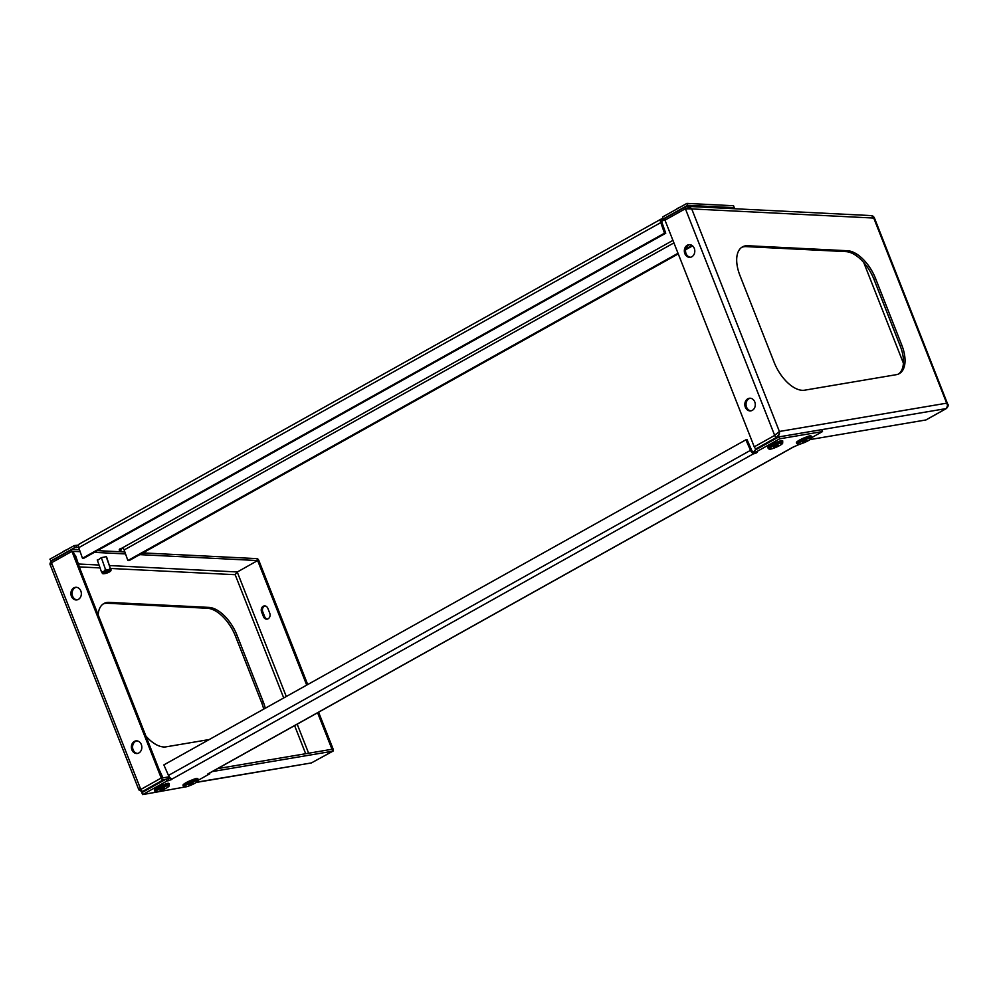 <?xml version="1.0" encoding="UTF-8"?>
<svg xmlns="http://www.w3.org/2000/svg" width="998" height="998" viewBox="0 0 998 998"><rect width="100%" height="100%" fill="white"/><g stroke="black" fill="none" stroke-linecap="round" stroke-linejoin="round"><path stroke-width="1.5" d="M131.898 749.822A6.35 5.227 -93.1 0 0 136.963 753.515A6.35 5.227 -93.1 0 0 141.329 744.558A6.35 5.227 -93.1 0 0 136.264 740.853A6.35 5.227 -93.1 0 0 131.898 749.822M137.562 753.44A6.35 5.227 86.9 0 1 133.096 749.748A6.35 5.227 86.9 0 1 136.863 740.865M71.407 596.255A6.35 5.227 -93.1 0 0 76.472 599.948A6.35 5.227 -93.1 0 0 80.838 590.991A6.35 5.227 -93.1 0 0 75.773 587.286A6.35 5.227 -93.1 0 0 71.407 596.255M77.071 599.873A6.35 5.227 86.9 0 1 72.605 596.18A6.35 5.227 86.9 0 1 76.372 587.286M103.106 604.027A31.724 16.667 -119.2 0 1 106.412 603.266A31.724 16.667 -119.2 0 1 107.622 603.266L207.359 608.269A31.724 16.667 -119.2 0 1 235.453 636.138L261.588 702.505A31.724 16.667 -119.2 0 1 263.709 709.116M98.166 614.843A31.724 16.667 -119.2 0 1 103.867 603.541A31.724 16.667 -119.2 0 1 107.971 602.393A31.724 16.667 -119.2 0 1 109.194 602.393L208.931 607.395A31.724 16.667 -119.2 0 1 237.025 635.252L263.16 701.631A31.724 16.667 -119.2 0 1 265.281 708.243M79.466 549.723L72.505 549.374A2.121 1.11 60.8 0 0 72.106 549.449A2.121 1.11 60.8 0 0 71.931 551.37L161.227 778.028A2.121 1.11 60.8 0 0 163.248 779.875L165.381 779.525M212.287 771.579L332.821 751.182A2.121 1.11 60.8 0 0 333.008 751.12A2.121 1.11 60.8 0 0 333.182 749.199L318.599 712.21M80.139 551.657L73.153 551.37L162.412 777.966L169.236 776.806M217.576 768.635L331.947 749.273L332.783 751.195M209.256 739.543L166.092 746.841A31.724 16.667 -119.2 0 1 145.933 736.112M286.289 696.517L237.25 572.029L235.166 574.698L237.175 571.954L235.166 574.698L283.719 697.951M139.757 554.639L257.596 560.552L256.923 558.63L142.864 552.904M124.875 552.006L97.455 550.634M97.442 560.464L101.334 557.657L106.287 556.635L106.961 557.994M74.663 555.187L75.86 556.435M125.548 553.927L94.348 552.368M332.821 751.182L311.388 762.934L196.656 782.183M142.028 791.601L144.498 791.177M267.439 619.072A4.229 3.481 86.9 0 1 264.67 616.627L262.773 611.824A4.229 3.481 86.9 0 1 265.081 605.936M307.708 684.553L258.844 560.489A2.121 1.11 60.8 0 0 256.973 558.63L256.923 558.63M261.576 611.886L263.472 616.689A4.229 3.481 -93.1 0 0 266.84 619.159A4.229 3.481 -93.1 0 0 269.747 613.184L267.863 608.381A4.229 3.481 -93.1 0 0 264.482 605.911A4.229 3.481 -93.1 0 0 261.576 611.886L262.773 611.824M331.985 749.273L317.601 712.759M306.71 685.115L257.646 560.552L237.25 572.029M50.499 565.529L51.547 562.847L50.324 565.093L138.884 789.905L140.768 789.368C138.747 789.767 138.235 789.643 139.246 789.006M71.931 551.37L51.509 562.772A2.121 1.11 -119.2 0 1 51.684 560.864C50.062 562.623 49.613 564.045 50.349 565.142L50.449 565.355M118.288 551.669L121.569 549.836L119.286 549.574L120.034 548.8L122.667 548.077A2.121 1.11 -119.2 0 1 124.151 549.948L127.869 560.527L129.116 560.589L678.253 253.891M78.493 545.07L74.251 545.582L49.9 559.179L51.26 561.138M663.084 218.487L661.175 219.036L662.223 220.882A2.121 1.11 60.8 0 0 662.023 222.666L665.741 233.233L664.493 233.17L660.776 222.604L78.742 547.665A4.229 2.221 -119.2 0 1 79.154 544.11L79.665 544.06M663.233 218.924L687.585 205.326L686.911 203.392L662.56 217.003L663.233 218.924L664.743 218.999M686.911 203.392L733.555 205.738L734.241 207.659L687.585 205.326M665.741 233.233L83.707 558.306L82.46 558.244L78.742 547.665M82.46 558.244L664.493 233.17M732.482 208.644L734.241 207.659M121.569 549.836L121.045 548.351M78.605 547.228L74.925 547.503L50.574 561.101M74.925 547.503L74.251 545.582M664.868 219.897L662.797 220.683L662.123 218.762L661.175 219.036A4.229 2.221 60.8 0 0 660.776 222.604M662.797 220.683L661.973 221.132M692.575 245.882L685.601 249.774M692.001 245.446L685.763 248.926M678.004 253.267L127.869 560.527M694.284 248.365A6.35 5.227 -93.1 0 0 689.219 244.66A6.35 5.227 -93.1 0 0 684.853 253.629A6.35 5.227 -93.1 0 0 689.917 257.334A6.35 5.227 -93.1 0 0 694.284 248.365M690.516 257.259A6.35 5.227 86.9 0 1 686.05 253.567A6.35 5.227 86.9 0 1 689.818 244.672M754.775 401.932A6.35 5.227 -93.1 0 0 749.71 398.227A6.35 5.227 -93.1 0 0 745.344 407.196A6.35 5.227 -93.1 0 0 750.409 410.902A6.35 5.227 -93.1 0 0 754.775 401.932M751.007 410.827A6.35 5.227 86.9 0 1 746.541 407.134A6.35 5.227 86.9 0 1 750.309 398.239M803.515 390.318A31.724 16.667 60.8 0 0 804.675 390.181L896.329 374.674A31.724 16.667 60.8 0 0 899.273 373.651A31.724 16.667 60.8 0 0 901.743 344.971L875.608 278.604A31.724 16.667 60.8 0 0 847.514 250.735L747.776 245.733A31.724 16.667 60.8 0 0 742.45 246.893A31.724 16.667 60.8 0 0 739.98 275.573L774.199 362.449A31.724 16.667 60.8 0 0 803.515 390.318M898.462 374.05A31.724 16.667 60.8 0 0 900.171 345.844L874.036 279.477A31.724 16.667 60.8 0 0 845.942 251.621L746.205 246.618A31.724 16.667 60.8 0 0 741.689 247.367M776.743 437.261C778.939 435.901 779.825 433.968 779.388 431.473L774.648 435.34L779.388 431.473L779.114 434.018L776.706 437.261L756.284 448.663A2.121 1.11 -119.2 0 1 754.251 446.817L774.673 435.415A2.121 1.11 60.8 0 0 776.706 437.261L946.266 408.569L947.663 405.487L946.665 403.167C947.838 405.537 947.688 407.334 946.229 408.569M926.194 419.771A2.121 1.11 -119.2 0 1 926.044 419.909A2.121 1.11 -119.2 0 1 925.845 419.971L810.102 439.557M758.405 448.314L756.322 448.663M754.251 446.817L664.967 220.159L685.389 208.744A2.121 1.11 -119.2 0 1 685.551 206.836A2.121 1.11 -119.2 0 1 685.9 206.761L689.705 207.035L691.726 208.919L689.418 208.145L685.414 208.819L691.726 208.919L687.896 206.399L871.603 215.618L873.749 218.051L874.298 217.626L947.613 403.941M664.967 220.159A2.121 1.11 -119.2 0 1 665.13 218.238L685.551 206.836L687.747 206.399M947.751 404.153L947.838 404.34C948.724 404.939 948.262 406.323 946.466 408.494L946.466 408.494A2.121 1.11 60.8 0 0 946.69 408.269M863.719 262.474L903.415 363.235M873.749 218.051L691.726 208.919L779.388 431.473L946.665 403.167L873.749 218.051L874.148 217.265L873.749 218.051L873.113 216.242L871.603 215.618M753.203 451.832A2.121 1.11 60.8 0 1 751.631 450.16L747.04 439.631L745.893 439.819L750.484 450.348A4.229 2.221 60.8 0 0 753.615 453.716L753.203 451.832L754.65 453.678L756.584 452.818L757.382 452.169L755.299 452.418L779.65 438.821L822.514 431.573L811.262 437.86M170.209 777.929L166.155 779.089L141.803 792.686L142.639 794.608L166.99 780.997L171.419 779.638L172.205 778.989L171.594 778.777A4.229 2.221 -119.2 0 1 168.462 775.421L163.859 764.892L745.893 439.819M810.563 436.238A4.753 0.749 156.4 0 0 810.7 435.926A4.753 0.749 156.4 0 0 806.097 437.112M168.537 783.692A4.753 0.749 156.4 0 0 168.674 783.38A4.753 0.749 156.4 0 0 164.071 784.565M197.117 778.852A4.753 0.749 156.4 0 0 197.255 778.54A4.753 0.749 156.4 0 0 192.651 779.737M781.995 441.079A4.753 0.749 156.4 0 0 782.12 440.754A4.753 0.749 156.4 0 0 777.517 441.952M142.639 794.608L186.688 786.686M800.147 444.073L792.948 447.179L207.771 774.011L209.854 773.749L197.816 780.473M753.814 451.757L754.837 451.358M753.44 451.844L754.738 451.121M755.299 452.418L754.463 450.51L778.814 436.912L821.678 429.651L822.514 431.573M778.814 436.912L779.65 438.821M166.155 779.089L166.99 780.997M209.48 772.901L209.854 773.749M753.615 453.716L172.205 778.976M804.363 442.563A7.398 1.16 156.4 0 0 811.224 438.409A7.398 1.16 156.4 0 0 804.488 439.981A7.398 1.16 156.4 0 0 797.701 444.31A7.398 1.16 156.4 0 0 804.363 442.563M797.701 444.31L796.803 443.574A7.934 1.235 -23.6 0 1 796.741 443.486A7.934 1.235 -23.6 0 1 804.076 438.933A7.934 1.235 -23.6 0 1 811.274 437.149A7.934 1.235 -23.6 0 1 811.299 437.249L811.224 438.409M806.671 440.33L802.18 442.226L806.671 440.33M78.867 565.854L75.087 555.1M79.64 567.812L75.673 555.911M107.085 572.603A3.194 0.848 160.6 0 0 109.468 570.606A3.194 0.848 160.6 0 0 106.2 571.106A3.194 0.848 160.6 0 0 103.667 572.652A3.194 0.848 160.6 0 0 107.085 572.603M103.992 572.278A2.645 0.699 160.6 0 0 106.823 571.966A2.645 0.699 160.6 0 0 108.969 570.519M106.013 570.781A4.578 1.223 160.6 0 0 102.445 573.538A4.578 1.223 160.6 0 0 107.273 572.927A4.578 1.223 160.6 0 0 110.965 570.532A4.578 1.223 160.6 0 0 106.013 570.781M102.058 572.69L101.297 571.405C103.168 572.141 104.528 571.38 105.376 569.134L101.347 557.657M105.376 569.134C107.51 570.282 109.119 569.945 110.217 568.136L106.187 556.659M101.297 571.405L97.255 559.94M110.217 568.136L106.774 557.47M110.965 570.532L110.978 569.409M162.961 777.879L158.757 768.734M159.069 769.458L162.749 777.904M775.783 447.403A7.398 1.16 156.4 0 0 782.644 443.249A7.398 1.16 156.4 0 0 775.92 444.821A7.398 1.16 156.4 0 0 769.121 449.15A7.398 1.16 156.4 0 0 775.783 447.403M769.121 449.15L768.223 448.401A7.934 1.235 -23.6 0 1 768.161 448.327A7.934 1.235 -23.6 0 1 775.496 443.773A7.934 1.235 -23.6 0 1 782.694 441.977A7.934 1.235 -23.6 0 1 782.719 442.077L782.644 443.249M778.091 445.158L773.6 447.054L778.091 445.158M190.905 785.177A7.398 1.16 156.4 0 0 197.779 781.022A7.398 1.16 156.4 0 0 191.042 782.607A7.398 1.16 156.4 0 0 184.256 786.923A7.398 1.16 156.4 0 0 190.905 785.177M184.256 786.923L183.358 786.187A7.934 1.235 -23.6 0 1 183.295 786.112A7.934 1.235 -23.6 0 1 190.63 781.559A7.934 1.235 -23.6 0 1 197.829 779.762A7.934 1.235 -23.6 0 1 197.841 779.862L197.779 781.022M193.225 782.943L188.734 784.84L193.225 782.943M162.337 790.017A7.398 1.16 156.4 0 0 169.198 785.863A7.398 1.16 156.4 0 0 162.462 787.434A7.398 1.16 156.4 0 0 155.676 791.763A7.398 1.16 156.4 0 0 162.337 790.017M155.676 791.763L154.777 791.027A7.934 1.235 -23.6 0 1 154.715 790.94A7.934 1.235 -23.6 0 1 162.05 786.387A7.934 1.235 -23.6 0 1 169.248 784.603A7.934 1.235 -23.6 0 1 169.273 784.702L169.198 785.863M164.645 787.784L160.154 789.68L164.645 787.784M62.6 552.081A7.398 1.971 -19.4 0 1 66.978 549.636M676.045 209.468A7.398 1.971 -19.4 0 1 680.424 207.023M109.194 602.393L107.622 603.266M144.96 790.927L142.876 791.277M294.61 725.608L305.675 753.727M79.541 566.901L100.074 567.924M110.641 568.461L235.166 574.698M263.16 701.631L261.588 702.505M237.025 635.252L235.453 636.138M208.931 607.395L207.359 608.269M237.175 571.954L109.618 565.554M99.052 565.03L78.518 563.995M308.619 753.228L297.179 724.174M257.671 560.614L258.869 560.552M331.96 749.199L333.157 749.136M140.768 789.368L51.547 562.847M263.472 616.689L264.67 616.627M163.248 779.875L142.826 791.289A2.121 1.11 60.8 0 1 140.805 789.443L161.227 778.028M51.684 560.864L72.106 549.449M76.796 547.59L76.11 545.669M672.926 240.381L122.018 548.077M673.924 242.888L124.151 549.948M746.205 246.618L747.776 245.733M845.942 251.621L847.514 250.735M874.036 279.477L875.608 278.604M900.171 345.844L901.743 344.971M685.414 208.819L774.648 435.34M925.845 419.971L946.266 408.569A2.121 1.11 60.8 0 0 946.466 408.494L926.044 419.909M167.864 778.802L168.699 780.71M750.484 450.348L168.462 775.421M796.853 442.376A7.398 1.16 -23.6 0 1 803.664 438.072A7.398 1.16 -23.6 0 1 810.388 436.475M796.529 443.012C796.629 442.388 794.857 442.264 803.664 438.06C809.802 435.901 812.272 435.44 811.075 436.662A7.934 1.235 156.4 0 0 803.877 438.459A7.934 1.235 156.4 0 0 796.529 443.012L796.741 443.486M768.273 447.216A7.398 1.16 -23.6 0 1 775.084 442.912A7.398 1.16 -23.6 0 1 781.808 441.303M767.949 447.853C768.048 447.229 766.277 447.092 775.084 442.9C781.222 440.742 783.692 440.28 782.494 441.503A7.934 1.235 156.4 0 0 775.296 443.299A7.934 1.235 156.4 0 0 767.949 447.853L768.161 448.327M190.219 780.685C181.411 784.877 183.183 785.014 183.083 785.626A7.934 1.235 156.4 0 1 190.418 781.072A7.934 1.235 156.4 0 1 197.616 779.288C198.827 778.053 196.357 778.527 190.219 780.685A7.398 1.16 -23.6 0 1 196.943 779.089M183.395 785.002A7.398 1.16 -23.6 0 1 190.206 780.685M154.827 789.83A7.398 1.16 -23.6 0 1 161.626 785.526A7.398 1.16 -23.6 0 1 168.363 783.929M154.503 790.466C154.603 789.855 152.831 789.717 161.639 785.513C167.776 783.368 170.246 782.894 169.036 784.116A7.934 1.235 156.4 0 0 161.851 785.913A7.934 1.235 156.4 0 0 154.503 790.466L154.715 790.94M196.307 782.42L311.201 762.971M333.008 751.12L311.388 762.934M141.916 791.614L138.884 789.905M661.2 219.024L79.166 544.097M871.853 215.63L874.298 217.626M793.173 447.154L211.04 772.277"/></g></svg>
